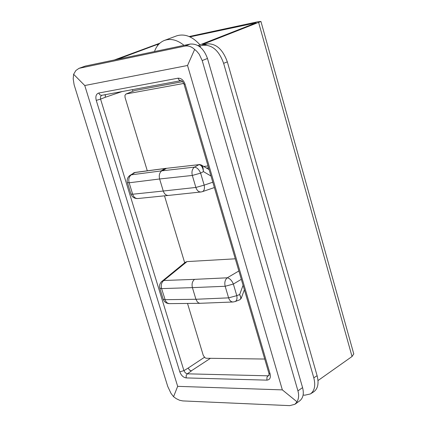 <?xml version="1.0" encoding="UTF-8"?>
<svg xmlns="http://www.w3.org/2000/svg" width="427" height="427" viewBox="0 0 427 427"><rect width="100%" height="100%" fill="white"/><g stroke="black" fill="none" stroke-linecap="round" stroke-linejoin="round"><path stroke-width="0.64" d="M294.918 404.278L299.685 400.884C303.159 398.087 304.125 393.662 302.578 387.609L207.479 58.467C203.722 48.32 197.957 43.522 190.17 44.072L85.32 66.068L78.995 68.336L184.859 46.111C188.248 45.481 191.509 46.586 194.643 49.436L196.783 51.288L199.254 54.293L202.206 60.575L297.934 390.881C299.092 395.098 298.777 398.743 297.005 401.823L294.918 404.278L289.778 405.639L182.783 400.916L179.586 400.264L176.212 398.637L173.559 396.71L171.008 393.368L167.736 386.43L74.127 84.813L73.188 78.824L73.62 74.287L75.862 70.524L78.995 68.336M73.62 74.287L84.765 85.523L177.664 386.344L282.348 389.888L187.538 65.486L84.765 85.523M187.538 65.486L194.643 49.436M297.005 401.823L282.348 389.888M177.664 386.344L173.559 396.71M204.416 357.319L188.227 368.026L189.273 369.867L191.099 370.978L210.442 358.317M105.143 95.392L105.362 94.65L105.309 97.271L122.069 91.559M189.129 369.697L191.355 371.004L187.282 373.822L267.916 375.813L269.037 375.472L268.983 373.529M105.202 96.849L105.309 97.26L100.569 99.117L183.93 370.636L185.313 372.862L187.282 373.822L186.151 375.573L186.188 377.916L266.843 380.142C269.832 379.849 270.921 377.778 270.11 373.94L185.083 84.215C183.53 80.057 181.165 78.056 177.984 78.2L98.717 93.038C96.134 93.945 95.312 96.39 96.256 100.377L179.794 371.826C181.181 375.445 183.311 377.473 186.188 377.916M235.298 258.81L187.01 261.602L185.297 262.263L161.08 282.076L159.794 284.393L159.527 286.501L159.789 288.076L161.587 288.604C160.771 285.081 161.497 282.386 163.776 280.507L161.844 281.334M187.517 303.442L203.273 355.413L205.013 357.81L206.305 358.258L264.729 359.043M241.127 298.473L239.659 294.55C241.084 297.309 241.106 299.06 239.728 299.791L235.149 301.563C236.798 300.72 237.343 298.751 236.782 295.655L228.605 297.859C229.55 300.581 231.05 301.958 233.105 301.99M243.08 285.321L239.659 294.55L236.782 295.655L233.361 284.051C231.818 280.422 229.779 278.345 227.244 277.812C225.024 279.765 224.33 282.583 225.168 286.271L233.361 284.051L241.319 279.327M163.199 299.194C164.283 302.038 166.349 303.517 169.391 303.629L167.437 303.111L165.58 301.104L161.587 288.604L192.412 287.633C191.584 284.035 192.294 281.276 194.547 279.359L163.776 280.507L187.01 261.602M232.982 301.996L199.932 303.303L198.768 302.983L197.37 301.926L195.924 299.274L164.982 299.679L163.178 299.119L159.81 288.145M192.412 287.633L195.924 299.274L228.605 297.859L225.168 286.271L192.412 287.633M182.601 81.674L134.729 90.535L125.965 94.031L134.729 90.535M147.299 170.816L125.036 97.393L124.956 95.29L125.965 94.031M183.743 83.446L126.248 93.945M198.512 164.689L165.767 168.403L199.003 164.651L194.461 167.122C192.187 168.937 191.472 171.707 192.31 175.449L200.626 173.132C199.014 169.45 196.959 167.443 194.461 167.122L161.064 170.933L131.324 174.824L129.824 175.476L134.708 172.503M129.824 175.476C127.518 177.328 126.712 179.698 127.417 182.575L129.146 182.788C128.287 179.228 129.013 176.57 131.324 174.824L135.284 172.407L165.98 168.339M134.959 172.524L165.767 168.403M161.571 170.987C159.447 172.834 158.796 175.497 159.629 178.982L192.31 175.449L195.87 187.448C196.943 190.533 198.651 192.043 200.984 191.974L202.398 191.659C204.229 190.762 204.821 188.59 204.17 185.142L195.87 187.448L163.263 191.024C164.331 194.029 166.044 195.502 168.393 195.433L200.887 191.985M163.263 191.024L159.629 178.982L129.146 182.788L132.658 194.237L130.918 193.986C132.13 197.146 134.425 198.662 137.809 198.534C135.439 198.608 133.72 197.173 132.658 194.237L163.263 191.024M212.806 182.212L204.17 185.142L200.626 173.132L203.439 171.595C202.862 167.347 201.384 165.035 199.003 164.651L199.5 164.518L198.923 164.555M210.986 176.02L203.439 171.595L203.028 167.549L202.19 165.857L201.058 164.886M184.688 262.754L164.496 195.828M132.936 91.223L132.455 89.638M154.473 51.56C156.463 45.988 159.794 42.273 164.464 40.41C170.8 38.249 177.317 39.898 184.021 45.358M199.921 44.782C192.299 36.343 184.475 33.391 176.442 35.927L164.464 40.41M353.764 353.887L352.04 356.502L318.008 380.564M198.918 46.137L203.668 45.257C212.481 44.888 219.131 50.909 223.625 63.324L313.792 377.815C315.729 385.485 314.598 390.865 310.397 393.95L304.777 395.188L303.117 395.034M310.397 393.95L313.701 391.842C317.907 388.757 319.044 383.382 317.117 375.723L313.792 377.815M223.625 63.324L227.335 61.878L317.117 375.723M227.335 61.878C222.851 49.495 216.206 43.49 207.389 43.864L202.467 44.632L203.78 43.949L260.934 21.467L257.529 21.82L189.177 36.541M114.345 59.977L159.879 43.175M159.292 43.714L117.526 59.31M198.059 45.604L256.136 22.839L189.94 36.882M202.206 60.575L207.479 58.467M190.17 44.072L184.859 46.111M80.02 68.037L85.32 66.068M302.578 387.609L297.934 390.881M179.794 371.826L183.93 370.636L188.227 368.037M96.256 100.377L100.569 99.117L100.468 96.726L101.626 95.344L99.902 94.858L98.717 93.038M177.984 78.2L179.18 80.143L180.915 80.676L101.621 95.344M185.083 84.215L184.037 84.247C182.868 81.664 181.822 80.473 180.909 80.676M270.11 373.94L268.967 373.47L184.042 84.263M266.843 380.142L267.014 377.014L269.154 374.901M238.869 270.974L227.244 277.812L194.547 279.359M164.923 168.558L161.064 170.933M206.481 168.067L208.579 167.816M201.32 165.03L199.612 164.518M162.548 170.752L166.402 168.377M208.029 165.948L203.759 166.466M207.389 43.864L203.668 45.257M200.071 45.94L200.46 47.301M258.671 22.642L352.04 356.502M203.78 43.949L203.951 44.525M254.444 23.015L254.604 23.586M157.269 44.403L157.622 45.593M239.985 299.669L241.223 298.243M244.383 289.746L241.234 298.249M233.099 301.99L235.149 301.563M169.375 303.629L200.183 303.314M133.47 172.951L135.242 172.412M168.291 195.443L137.804 198.534M130.918 193.986L127.433 182.623M201.347 165.046L209.107 169.615M214.375 187.554L202.398 191.659M353.796 354.01L260.934 21.467"/></g></svg>
